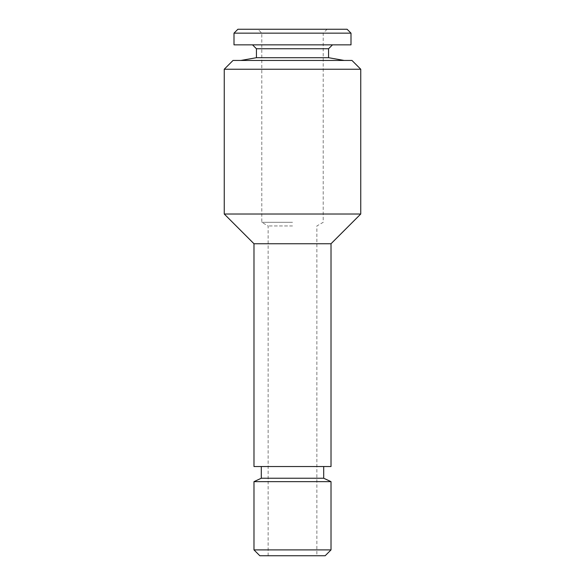 <?xml version="1.0" encoding="UTF-8"?>
<svg xmlns="http://www.w3.org/2000/svg" width="585" height="585" viewBox="0 0 585 585"><rect width="100%" height="100%" fill="white"/><g stroke="black" fill="none" stroke-linecap="round" stroke-linejoin="round"><path stroke-width="0.44" stroke-dasharray="2.92 2.19" d="M347.102 29.25L237.898 29.25M351 33.148L234 33.148M351 44.848L234 44.848M328.573 48.752L256.427 48.752M256.427 57.703L328.573 57.703M233.027 60.452L351.973 60.452M259.835 555.75L325.165 555.75M292.5 225.956L268.127 225.956L292.5 225.956M292.5 222.3L261.787 222.3L292.5 222.3M253.985 549.9L331.015 549.9M253.985 481.652L331.015 481.652M261.298 478.237L323.702 478.237M253.985 466.537L331.015 466.537M253.985 243.748L331.015 243.748M224.252 214.015L360.748 214.015M224.252 69.227L360.748 69.227M292.5 60.452L240.823 60.452L292.5 60.452M292.5 466.537L261.298 466.537L292.5 466.537M292.5 29.25L327.11 29.25L292.5 29.25M268.127 555.75L268.127 225.956L261.787 222.3L261.787 33.148L257.89 29.25M327.11 29.25L323.212 33.148L323.212 222.3L316.873 225.956L316.873 555.75"/><path stroke-width="0.88" d="M234 33.148L237.898 29.25L347.102 29.25L351 33.148L234 33.148L234 44.848L351 44.848L351 33.148M328.573 48.752L328.573 57.703L256.427 57.703L256.427 48.752L328.573 48.752L332.477 44.848M325.165 555.75L259.835 555.75L253.985 549.9L331.015 549.9L325.165 555.75M323.702 466.537L323.702 478.237L331.015 481.652L253.985 481.652L253.985 549.9M323.702 478.237L261.298 478.237L253.985 481.652M331.015 243.748L253.985 243.748L224.252 214.015L360.748 214.015L331.015 243.748L331.015 466.537L253.985 466.537L253.985 243.748M224.252 69.227L233.027 60.452L351.973 60.452L360.748 69.227L224.252 69.227L224.252 214.015M328.573 57.703L344.177 60.452M331.015 481.652L331.015 549.9M360.748 69.227L360.748 214.015M261.298 466.537L261.298 478.237M256.427 57.703L240.823 60.452M256.427 48.752L252.523 44.848"/></g></svg>
